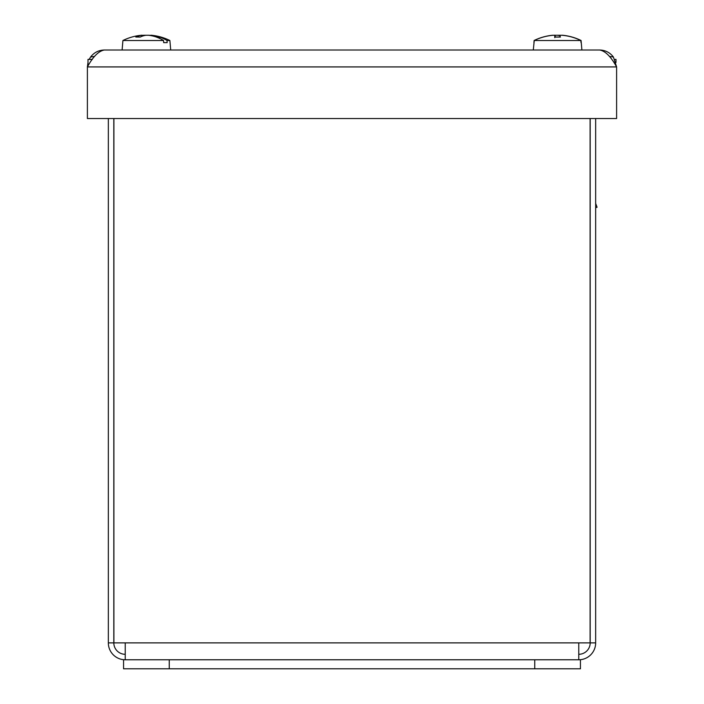 <?xml version="1.0" encoding="UTF-8"?>
<svg xmlns="http://www.w3.org/2000/svg" width="704" height="704" viewBox="0 0 704 704"><rect width="100%" height="100%" fill="white"/><g stroke="black" fill="none" stroke-linecap="round" stroke-linejoin="round"><path stroke-width="1.06" d="M88 62.445L87.393 66.915L87.393 118.536L616.607 118.536L616.607 66.915L613.404 57.015C609.946 52.518 605.378 50.186 599.702 50.01C605.334 51.022 610.975 56.654 616.607 66.915L87.393 66.915C93.025 56.654 98.666 51.022 104.298 50.01C98.622 50.186 94.054 52.518 90.596 57.015L89.162 59.391M104.298 50.01L599.702 50.01M158.453 37.655L159.016 36.872A52.994 46.754 90 0 1 159.588 37.048L159.588 38.377M159.588 37.048A52.941 43.586 90 0 1 167.015 40.506L167.165 42.636L163.68 42.636L163.53 40.506A52.941 42.187 -90 0 0 156.341 37.048A52.994 38.324 -90 0 0 155.874 36.872A52.95 41.8 81.8 0 0 148.482 35.262L145.886 35.262A52.95 29.621 -84 0 0 140.184 37.066L136.022 37.022M167.165 42.636L163.68 42.636M159.016 36.872A52.95 43.648 -81.1 0 0 151.466 35.262L151.439 35.71M141.319 35.262L141.759 35.262A52.95 32.182 83.7 0 0 135.828 37.066M163.53 40.506L122.927 40.506L122.1 50.01M150.964 35.218A52.994 52.994 0 0 1 169.884 40.506L167.015 40.506M146.925 35.262L144.329 35.262A52.95 41.8 -81.8 0 0 142.164 35.57M146.23 35.262L143.713 35.262A52.95 45.804 -80 0 0 142.34 35.42M151.492 35.262L150.718 35.262M146.582 35.262L149.098 35.262A52.95 45.804 80 0 1 150.656 35.446M554.805 37.655L554.69 37.066A52.95 2.376 85 0 1 554.981 35.262L553.15 35.262A52.95 52.747 -9.6 0 0 543.928 36.872A52.994 52.606 90 0 0 534.266 40.506L533.289 50.01M555.113 35.262L555.271 37.022L555.113 35.262L554.514 35.2M562.417 35.244A52.994 52.994 0 0 1 581.073 40.506L581.258 42.636L580.923 40.506A52.941 52.941 -90 0 0 571.261 36.872L571.261 36.872A52.95 52.747 9.6 0 0 562.038 35.262L560.208 35.262M581.02 42.636L580.835 40.506L534.116 40.506L533.931 42.636M580.835 40.506A52.941 52.906 -90 0 0 571.815 37.048A52.994 52.386 -90 0 0 571.182 36.872A52.95 52.694 27.3 0 0 561.959 35.262L560.076 35.262L559.918 37.022L560.076 35.262A52.95 0.783 -85 0 1 560.067 37.066L554.69 37.066M559.988 35.798L559.962 35.262L557.401 35.262M562.17 35.279A52.95 29.445 -84 0 0 562.091 35.262L562.672 35.262M555.113 35.279A52.95 43.771 -81.1 0 1 555.227 35.262L557.788 35.262A52.95 26.77 84.2 0 1 560.023 35.807M553.098 35.262L552.517 35.262A52.95 45.452 80.2 0 0 548.698 35.834M108.337 118.536L108.337 642.884A16.905 16.905 0 0 0 125.233 659.78L125.233 642.884L113.898 642.884L113.898 118.536M125.233 654.298A11.422 11.422 0 0 1 113.819 642.884L113.819 118.536M578.767 654.298A11.422 11.422 0 0 0 590.181 642.884L595.663 642.884L595.663 118.536M590.181 642.884L590.181 118.536M590.102 118.536L590.102 642.884L578.767 642.884L578.767 659.78A16.905 16.905 0 0 0 595.663 642.884M113.819 642.884L108.337 642.884M595.663 203.421L597.062 207.249L595.663 207.759M123.561 668.8L580.439 668.8L580.439 659.78L123.561 659.78L123.561 668.8M616 62.445L616 59.391L614.838 59.391M92.347 59.391L88 59.391L88 65.956M94.6 56.408L90.596 57.015M613.404 57.015L609.4 56.408M141.759 35.262L141.838 36.344M555.139 37.022L554.981 35.262L555.139 37.022L560.472 37.022M125.233 642.884L578.767 642.884M169.25 668.8L169.25 659.78M534.75 659.78L534.75 668.8M141.847 35.218A52.994 52.994 0 0 0 122.927 40.506M169.884 40.506L170.711 50.01M140.342 37.022L136.03 37.022M142.129 35.2L142.217 36.203M581.258 42.636L581.9 50.01M560.041 37.022L554.717 37.022M552.772 35.244A52.994 52.994 0 0 0 534.116 40.506"/></g></svg>
